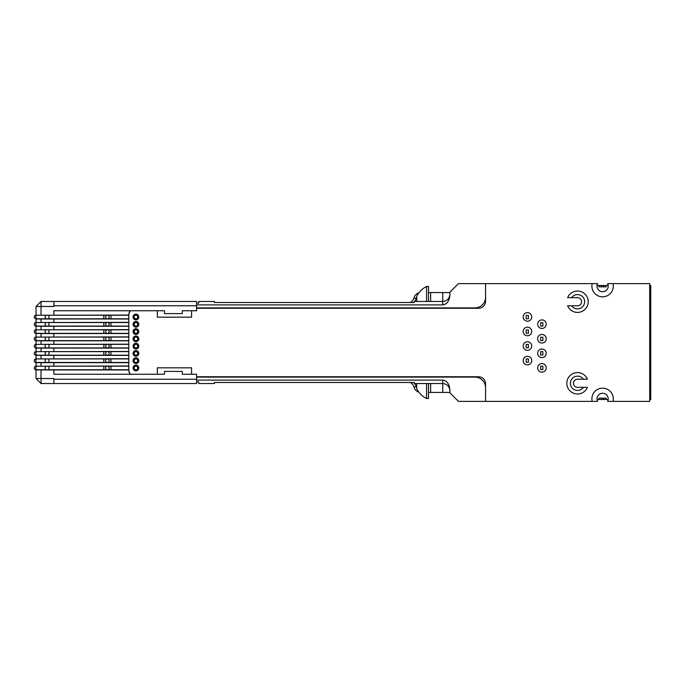 <?xml version="1.0" encoding="UTF-8"?>
<svg xmlns="http://www.w3.org/2000/svg" width="685" height="685" viewBox="0 0 685 685"><rect width="100%" height="100%" fill="white"/><g stroke="black" fill="none" stroke-linecap="round" stroke-linejoin="round"><path stroke-width="1.03" d="M36.647 322.626A1.781 1.781 0 0 0 34.25 324.305A1.781 1.781 0 0 0 36.647 325.983A1.781 1.781 0 0 1 36.031 326.086A1.781 1.781 0 0 0 36.647 325.983A1.781 1.781 0 0 1 34.25 324.305A1.781 1.781 0 0 0 36.031 326.086A1.781 1.781 0 0 1 34.25 324.305M105.61 324.305A1.781 1.781 0 0 1 107.391 322.524A1.781 1.781 0 0 1 109.172 324.305A1.781 1.781 0 0 1 107.391 326.086A1.781 1.781 0 0 1 105.61 324.305A1.781 1.781 0 0 1 107.391 322.524A1.781 1.781 0 0 1 109.172 324.305A1.781 1.781 0 0 1 107.391 326.086A1.781 1.781 0 0 1 105.61 324.305M36.647 366.295A1.781 1.781 0 0 0 34.25 367.973A1.781 1.781 0 0 0 36.647 369.652A1.781 1.781 0 0 1 36.031 369.754A1.781 1.781 0 0 0 36.647 369.652A1.781 1.781 0 0 1 34.25 367.973A1.781 1.781 0 0 0 36.031 369.754A1.781 1.781 0 0 1 34.25 367.973M105.61 367.973A1.781 1.781 0 0 1 107.391 366.192A1.781 1.781 0 0 1 109.172 367.973A1.781 1.781 0 0 1 107.391 369.754A1.781 1.781 0 0 1 105.61 367.973A1.781 1.781 0 0 1 107.391 366.192A1.781 1.781 0 0 1 109.172 367.973A1.781 1.781 0 0 1 107.391 369.754A1.781 1.781 0 0 1 105.61 367.973M36.647 359.017A1.781 1.781 0 0 0 34.25 360.695A1.781 1.781 0 0 0 36.647 362.374A1.781 1.781 0 0 1 36.031 362.476A1.781 1.781 0 0 0 36.647 362.374A1.781 1.781 0 0 1 34.25 360.695A1.781 1.781 0 0 0 36.031 362.476A1.781 1.781 0 0 1 34.25 360.695M105.61 360.695A1.781 1.781 0 0 1 107.391 358.914A1.781 1.781 0 0 1 109.172 360.695A1.781 1.781 0 0 1 107.391 362.476A1.781 1.781 0 0 1 105.61 360.695A1.781 1.781 0 0 1 107.391 358.914A1.781 1.781 0 0 1 109.172 360.695A1.781 1.781 0 0 1 107.391 362.476A1.781 1.781 0 0 1 105.61 360.695M36.647 315.348A1.781 1.781 0 0 0 34.25 317.027A1.781 1.781 0 0 0 36.647 318.705A1.781 1.781 0 0 1 36.031 318.808A1.781 1.781 0 0 0 36.647 318.705A1.781 1.781 0 0 1 34.25 317.027A1.781 1.781 0 0 0 36.031 318.808A1.781 1.781 0 0 1 34.25 317.027M105.61 317.027A1.781 1.781 0 0 1 107.391 315.246A1.781 1.781 0 0 1 109.172 317.027A1.781 1.781 0 0 1 107.391 318.808A1.781 1.781 0 0 1 105.61 317.027A1.781 1.781 0 0 1 107.391 315.246A1.781 1.781 0 0 1 109.172 317.027A1.781 1.781 0 0 1 107.391 318.808A1.781 1.781 0 0 1 105.61 317.027M36.647 344.461A1.781 1.781 0 0 0 34.25 346.139A1.781 1.781 0 0 0 36.647 347.817A1.781 1.781 0 0 1 36.031 347.92A1.781 1.781 0 0 0 36.647 347.817A1.781 1.781 0 0 1 34.25 346.139A1.781 1.781 0 0 0 36.031 347.92A1.781 1.781 0 0 1 34.25 346.139A1.781 1.781 0 0 1 36.647 344.461M105.61 346.139A1.781 1.781 0 0 1 107.391 344.358A1.781 1.781 0 0 1 109.172 346.139A1.781 1.781 0 0 1 107.391 347.92A1.781 1.781 0 0 1 105.61 346.139A1.781 1.781 0 0 1 107.391 344.358A1.781 1.781 0 0 1 109.172 346.139A1.781 1.781 0 0 1 107.391 347.92L128.797 347.92M36.647 329.905A1.781 1.781 0 0 0 34.25 331.583A1.781 1.781 0 0 0 36.647 333.261A1.781 1.781 0 0 1 36.031 333.364A1.781 1.781 0 0 0 36.647 333.261A1.781 1.781 0 0 1 34.25 331.583A1.781 1.781 0 0 0 36.031 333.364A1.781 1.781 0 0 1 34.25 331.583A1.781 1.781 0 0 1 36.647 329.905M105.61 331.583A1.781 1.781 0 0 1 107.391 329.802A1.781 1.781 0 0 1 109.172 331.583A1.781 1.781 0 0 1 107.391 333.364A1.781 1.781 0 0 1 105.61 331.583A1.781 1.781 0 0 1 107.391 329.802A1.781 1.781 0 0 1 109.172 331.583A1.781 1.781 0 0 1 107.391 333.364A1.781 1.781 0 0 1 105.61 331.583M36.647 337.183A1.781 1.781 0 0 0 34.25 338.861A1.781 1.781 0 0 0 36.647 340.539A1.781 1.781 0 0 1 36.031 340.642A1.781 1.781 0 0 0 36.647 340.539A1.781 1.781 0 0 1 34.25 338.861A1.781 1.781 0 0 0 36.031 340.642A1.781 1.781 0 0 1 34.25 338.861A1.781 1.781 0 0 1 36.647 337.183M105.61 338.861A1.781 1.781 0 0 1 107.391 337.08A1.781 1.781 0 0 1 109.172 338.861A1.781 1.781 0 0 1 107.391 340.642A1.781 1.781 0 0 1 105.61 338.861A1.781 1.781 0 0 1 107.391 337.08A1.781 1.781 0 0 1 109.172 338.861A1.781 1.781 0 0 1 107.391 340.642A1.781 1.781 0 0 1 105.61 338.861M36.647 351.739A1.781 1.781 0 0 0 34.25 353.417A1.781 1.781 0 0 0 36.647 355.095A1.781 1.781 0 0 1 36.031 355.198A1.781 1.781 0 0 0 36.647 355.095A1.781 1.781 0 0 1 34.25 353.417A1.781 1.781 0 0 0 36.031 355.198A1.781 1.781 0 0 1 34.25 353.417A1.781 1.781 0 0 1 36.647 351.739M105.61 353.417A1.781 1.781 0 0 1 107.391 351.636A1.781 1.781 0 0 1 109.172 353.417A1.781 1.781 0 0 1 107.391 355.198A1.781 1.781 0 0 1 105.61 353.417A1.781 1.781 0 0 1 107.391 351.636A1.781 1.781 0 0 1 109.172 353.417A1.781 1.781 0 0 1 107.391 355.198A1.781 1.781 0 0 1 105.61 353.417M583.38 379.216L577.515 379.216A4.067 4.067 0 0 0 573.448 383.283A4.067 4.067 0 0 0 577.515 387.342L587.422 387.342A10.703 10.703 0 0 1 571.007 391.777A10.703 10.703 0 0 1 571.007 374.781A10.703 10.703 0 0 1 587.422 379.216L583.38 379.216A7.133 7.133 0 0 0 572.78 377.94A7.133 7.133 0 0 0 572.78 388.618A7.133 7.133 0 0 0 583.38 387.342M567.617 297.658A10.703 10.703 0 0 1 588.218 301.717A10.703 10.703 0 0 1 567.617 305.784L571.65 305.784A7.133 7.133 0 0 0 584.656 301.717A7.133 7.133 0 0 0 571.65 297.658L567.617 297.658M196.586 380.106L442.758 380.106C447.065 380.749 449.446 384.114 449.899 390.193L449.899 392.805L458.462 401.367L485.579 401.367L485.579 387.813L485.579 401.367L597.585 401.367A5.6 5.6 0 0 1 602.603 393.267A5.6 5.6 0 0 1 607.612 401.367L649.697 401.367L649.697 283.633L613.006 283.633A10.703 10.703 0 0 1 602.603 296.836A10.703 10.703 0 0 1 592.191 283.633L485.579 283.633L485.579 301.117A7.133 7.133 0 0 1 478.438 308.25L196.586 308.25M592.191 401.367A10.703 10.703 0 0 1 602.603 388.164A10.703 10.703 0 0 1 613.006 401.367M527.459 312.634A4.281 4.281 0 0 1 531.74 316.915A4.281 4.281 0 0 1 527.459 321.197A4.281 4.281 0 0 1 523.177 316.915A4.281 4.281 0 0 1 527.459 312.634M541.946 319.912A4.281 4.281 0 0 1 546.228 324.193A4.281 4.281 0 0 1 541.946 328.475A4.281 4.281 0 0 1 537.665 324.193A4.281 4.281 0 0 1 541.946 319.912M541.946 334.468A4.281 4.281 0 0 1 546.228 338.75A4.281 4.281 0 0 1 541.946 343.039A4.281 4.281 0 0 1 537.665 338.75A4.281 4.281 0 0 1 541.946 334.468M527.459 327.19A4.281 4.281 0 0 1 531.74 331.471A4.281 4.281 0 0 1 527.459 335.753A4.281 4.281 0 0 1 523.177 331.471A4.281 4.281 0 0 1 527.459 327.19M527.459 341.746A4.281 4.281 0 0 1 531.74 346.036A4.281 4.281 0 0 1 527.459 350.318A4.281 4.281 0 0 1 523.177 346.036A4.281 4.281 0 0 1 527.459 341.746M541.946 349.033A4.281 4.281 0 0 1 546.228 353.314A4.281 4.281 0 0 1 541.946 357.596A4.281 4.281 0 0 1 537.665 353.314A4.281 4.281 0 0 1 541.946 349.033M541.946 363.589A4.281 4.281 0 0 1 546.228 367.871A4.281 4.281 0 0 1 541.946 372.152A4.281 4.281 0 0 1 537.665 367.871A4.281 4.281 0 0 1 541.946 363.589M527.459 356.311A4.281 4.281 0 0 1 531.74 360.593A4.281 4.281 0 0 1 527.459 364.874A4.281 4.281 0 0 1 523.177 360.593A4.281 4.281 0 0 1 527.459 356.311M135.93 314.175A2.851 2.851 0 0 1 138.79 317.027A2.851 2.851 0 0 1 135.93 319.878A2.851 2.851 0 0 1 133.078 317.027A2.851 2.851 0 0 1 135.93 314.175M135.93 321.453A2.851 2.851 0 0 1 138.79 324.305A2.851 2.851 0 0 1 135.93 327.156A2.851 2.851 0 0 1 133.078 324.305A2.851 2.851 0 0 1 135.93 321.453M135.93 328.731A2.851 2.851 0 0 1 138.79 331.583A2.851 2.851 0 0 1 135.93 334.434A2.851 2.851 0 0 1 133.078 331.583A2.851 2.851 0 0 1 135.93 328.731M135.93 336.01A2.851 2.851 0 0 1 138.79 338.861A2.851 2.851 0 0 1 135.93 341.712A2.851 2.851 0 0 1 133.078 338.861A2.851 2.851 0 0 1 135.93 336.01M135.93 343.288A2.851 2.851 0 0 1 138.79 346.139A2.851 2.851 0 0 1 135.93 348.99A2.851 2.851 0 0 1 133.078 346.139A2.851 2.851 0 0 1 135.93 343.288M135.93 350.566A2.851 2.851 0 0 1 138.79 353.417A2.851 2.851 0 0 1 135.93 356.268A2.851 2.851 0 0 1 133.078 353.417A2.851 2.851 0 0 1 135.93 350.566M135.93 357.844A2.851 2.851 0 0 1 138.79 360.695A2.851 2.851 0 0 1 135.93 363.547A2.851 2.851 0 0 1 133.078 360.695A2.851 2.851 0 0 1 135.93 357.844M135.93 365.122A2.851 2.851 0 0 1 138.79 367.973A2.851 2.851 0 0 1 135.93 370.825A2.851 2.851 0 0 1 133.078 367.973A2.851 2.851 0 0 1 135.93 365.122M134.149 324.305A1.781 1.781 0 0 0 135.93 326.086A1.781 1.781 0 0 0 137.719 324.305A1.781 1.781 0 0 0 135.93 322.524A1.781 1.781 0 0 0 134.149 324.305M134.149 367.973A1.781 1.781 0 0 0 135.93 369.754A1.781 1.781 0 0 0 137.719 367.973A1.781 1.781 0 0 0 135.93 366.192A1.781 1.781 0 0 0 134.149 367.973M134.149 360.695A1.781 1.781 0 0 0 135.93 362.476A1.781 1.781 0 0 0 137.719 360.695A1.781 1.781 0 0 0 135.93 358.914A1.781 1.781 0 0 0 134.149 360.695M134.149 317.027A1.781 1.781 0 0 0 135.93 318.808A1.781 1.781 0 0 0 137.719 317.027A1.781 1.781 0 0 0 135.93 315.246A1.781 1.781 0 0 0 134.149 317.027M134.149 346.139A1.781 1.781 0 0 0 135.93 347.92A1.781 1.781 0 0 0 137.719 346.139A1.781 1.781 0 0 0 135.93 344.358A1.781 1.781 0 0 0 134.149 346.139M134.149 331.583A1.781 1.781 0 0 0 135.93 333.364A1.781 1.781 0 0 0 137.719 331.583A1.781 1.781 0 0 0 135.93 329.802A1.781 1.781 0 0 0 134.149 331.583M134.149 338.861A1.781 1.781 0 0 0 135.93 340.642A1.781 1.781 0 0 0 137.719 338.861A1.781 1.781 0 0 0 135.93 337.08A1.781 1.781 0 0 0 134.149 338.861M134.149 353.417A1.781 1.781 0 0 0 135.93 355.198A1.781 1.781 0 0 0 137.719 353.417A1.781 1.781 0 0 0 135.93 351.636A1.781 1.781 0 0 0 134.149 353.417M130.51 310.75A7.133 7.133 0 0 0 128.797 315.383L128.797 369.617A7.133 7.133 0 0 0 130.51 374.25M196.586 376.75L478.438 376.75A7.133 7.133 0 0 1 485.579 383.883L485.579 387.813A10.703 10.703 0 0 0 474.876 377.11L196.586 377.11M606.131 399.535L598.998 399.535L598.998 398.156L606.131 398.156L606.131 399.535L608.16 399.535M597.037 399.535L598.998 399.535M649.697 285.465L650.75 285.465L650.75 399.535L649.697 399.535M597.037 285.465L601.49 285.465L601.49 286.844L603.631 286.844L603.631 285.465L608.16 285.465M603.631 285.465L601.49 285.465M650.587 285.465L650.587 399.535M601.49 286.844L598.998 286.844L598.998 285.465M606.131 285.465L606.131 286.844L603.631 286.844M601.49 398.156L601.49 399.535M603.631 399.535L603.631 398.156M528.392 344.427L526.174 344.427L526.174 347.774L528.392 347.774L528.392 344.427M528.392 329.939L526.174 329.939L526.174 333.295L528.392 333.295L528.392 329.939M528.392 315.451L526.174 315.451L526.174 318.808L528.392 318.808L528.392 315.451M157.336 310.75L157.336 317.172L191.586 317.172L191.586 310.75M191.586 374.25L191.586 367.828L157.336 367.828L157.336 374.25M613.006 283.633L607.612 283.633A5.6 5.6 0 0 1 602.603 291.733A5.6 5.6 0 0 1 597.585 283.633L592.191 283.633M571.65 305.784L577.515 305.784A4.067 4.067 0 0 0 581.582 301.717A4.067 4.067 0 0 0 577.515 297.658L571.65 297.658M540.662 369.54L542.871 369.54L542.871 366.184L540.662 366.184L540.662 369.54M540.662 355.053L542.871 355.053L542.871 351.705L540.662 351.705L540.662 355.053M540.662 340.573L542.871 340.573L542.871 337.217L540.662 337.217L540.662 340.573M540.662 326.086L542.871 326.086L542.871 322.729L540.662 322.729L540.662 326.086M528.392 358.906L526.174 358.906L526.174 362.262L528.392 362.262L528.392 358.906M426.567 383.531L426.567 398.516L428.493 398.516L428.493 383.531L428.493 392.445L442.758 392.445L442.758 383.531L414.219 383.531L414.219 382.461L214.422 382.461L214.422 383.531L198.727 383.531L198.727 381.887L196.586 381.887M416.72 383.531L416.72 388.669C418.903 393.044 422.183 396.324 426.567 398.516M416.72 301.468L416.72 296.331C418.903 291.956 422.183 288.676 426.567 286.484L426.567 301.468M196.586 303.113L198.727 303.113L198.727 301.468L214.422 301.468L214.422 302.539L414.219 302.539L414.219 301.468L442.758 301.468L442.758 292.555L428.493 292.555L428.493 301.468L428.493 286.484L426.567 286.484M196.586 304.893L442.758 304.893C447.065 304.251 449.446 300.886 449.899 294.807L449.899 292.195L458.462 283.633L485.579 283.633M36.031 366.192L37.076 366.192A1.781 1.259 90 0 0 35.817 367.973A1.781 1.259 90 0 0 37.076 369.754L36.853 369.754A1.961 1.961 0 0 1 36.031 369.934L128.797 369.968A7.133 7.133 0 0 0 130.227 374.25M128.797 366.013L36.879 366.201M57.437 369.934A1.961 1.961 0 0 0 58.259 369.754M103.82 369.934A1.961 1.961 0 0 1 103.007 369.754M36.031 358.914L37.076 358.914A1.781 1.259 90 0 0 35.817 360.695A1.781 1.259 90 0 0 37.076 362.476L36.853 362.476A1.961 1.961 0 0 1 36.031 362.656L128.797 362.656M128.797 358.734L36.879 358.923M36.853 355.198A1.961 1.961 0 0 1 36.031 355.378L128.797 355.378M128.797 351.456L36.879 351.645M36.853 347.92A1.961 1.961 0 0 1 36.031 348.1L128.797 348.1M128.797 344.178L36.879 344.367M36.853 340.642A1.961 1.961 0 0 1 36.031 340.822L128.797 340.822M128.797 336.9L36.879 337.089M36.853 333.364A1.961 1.961 0 0 1 36.031 333.544L128.797 333.544M128.797 329.622L36.879 329.81M36.031 322.524L37.076 322.524A1.781 1.259 90 0 0 35.817 324.305A1.781 1.259 90 0 0 37.076 326.086L36.853 326.086A1.961 1.961 0 0 1 36.031 326.265L128.797 326.265M128.797 322.344L36.879 322.532M36.031 315.246L37.076 315.246A1.781 1.259 90 0 0 35.817 317.027A1.781 1.259 90 0 0 37.076 318.808L36.853 318.808A1.961 1.961 0 0 1 36.031 318.987L128.797 318.987M130.227 310.75A7.133 7.133 0 0 0 128.797 315.031L128.806 315.066M128.797 315.066L36.879 315.254M57.437 362.656A1.961 1.961 0 0 0 58.259 362.476M103.82 362.656A1.961 1.961 0 0 1 103.007 362.476M57.437 355.378A1.961 1.961 0 0 0 58.259 355.198M103.82 355.378A1.961 1.961 0 0 1 103.007 355.198M57.437 348.1A1.961 1.961 0 0 0 58.259 347.92M103.82 348.1A1.961 1.961 0 0 1 103.007 347.92M57.437 340.822A1.961 1.961 0 0 0 58.259 340.642M103.82 340.822A1.961 1.961 0 0 1 103.007 340.642M57.437 333.544A1.961 1.961 0 0 0 58.259 333.364M103.82 333.544A1.961 1.961 0 0 1 103.007 333.364M57.437 326.265A1.961 1.961 0 0 0 58.259 326.086M103.82 326.265A1.961 1.961 0 0 1 103.007 326.086M57.437 318.987A1.961 1.961 0 0 0 58.259 318.808M103.82 318.987A1.961 1.961 0 0 1 103.007 318.808M196.586 305.75L53.875 305.75L53.875 306.469L41.032 306.469L41.032 301.468L196.586 301.468L196.586 310.75L182.313 310.75L182.313 313.602L164.477 313.602L164.477 310.75L53.875 310.75L53.875 315.066M41.032 369.934L41.032 378.531L53.875 378.531L53.875 379.25L196.586 379.25L196.586 383.531L41.032 383.531L41.032 378.531L36.031 378.531L36.031 369.934L36.879 369.746M485.579 297.187A10.703 10.703 0 0 1 474.876 307.89L196.586 307.89M41.032 318.987L41.032 322.344M53.875 322.344L53.875 318.987M41.032 301.468L36.031 306.469L36.031 315.066A1.961 1.961 0 0 1 36.853 315.246M36.879 318.799L36.031 318.987L36.031 322.344A1.961 1.961 0 0 1 36.853 322.524M41.032 326.265L41.032 329.622M53.875 329.622L53.875 326.265M36.879 326.077L36.031 326.265L36.031 329.622A1.961 1.961 0 0 1 36.853 329.802L37.076 329.802A1.781 1.259 90 0 0 35.817 331.583A1.781 1.259 90 0 0 37.076 333.364L128.797 333.364M41.032 333.544L41.032 336.9M53.875 336.9L53.875 333.544M36.879 333.355L36.031 333.544L36.031 336.9A1.961 1.961 0 0 1 36.853 337.08M41.032 340.822L41.032 344.178M53.875 344.178L53.875 340.822M36.879 340.633L36.031 340.822L36.031 344.178A1.961 1.961 0 0 1 36.853 344.358L37.076 344.358A1.781 1.259 90 0 0 35.817 346.139A1.781 1.259 90 0 0 37.076 347.92L107.391 347.92M41.032 348.1L41.032 351.456M53.875 351.456L53.875 348.1M36.879 347.911L36.031 348.1L36.031 351.456A1.961 1.961 0 0 1 36.853 351.636M41.032 355.378L41.032 358.734M53.875 358.734L53.875 355.378M36.879 355.19L36.031 355.378L36.031 358.734A1.961 1.961 0 0 1 36.853 358.914M41.032 362.656L41.032 366.013M53.875 366.013L53.875 362.656M36.879 362.468L36.031 362.656L36.031 366.013A1.961 1.961 0 0 1 36.853 366.192M196.586 379.25L196.586 374.25L182.313 374.25L182.313 371.398L164.477 371.398L164.477 374.25L53.875 374.25L53.875 369.934M36.031 306.469L41.032 306.469L41.032 315.066M58.259 366.192A1.961 1.961 0 0 0 57.437 366.013M103.007 366.192A1.961 1.961 0 0 1 103.82 366.013M58.259 358.914A1.961 1.961 0 0 0 57.437 358.734M58.259 351.636A1.961 1.961 0 0 0 57.437 351.456M58.259 344.358A1.961 1.961 0 0 0 57.437 344.178M58.259 337.08A1.961 1.961 0 0 0 57.437 336.9M58.259 329.802A1.961 1.961 0 0 0 57.437 329.622M58.259 322.524A1.961 1.961 0 0 0 57.437 322.344M58.259 315.246A1.961 1.961 0 0 0 57.437 315.066M103.007 358.914A1.961 1.961 0 0 1 103.82 358.734M103.007 351.636A1.961 1.961 0 0 1 103.82 351.456M103.007 344.358A1.961 1.961 0 0 1 103.82 344.178M103.007 337.08A1.961 1.961 0 0 1 103.82 336.9M103.007 329.802A1.961 1.961 0 0 1 103.82 329.622M103.007 322.524A1.961 1.961 0 0 1 103.82 322.344M103.007 315.246A1.961 1.961 0 0 1 103.82 315.066M36.031 378.531L41.032 383.531M442.758 304.893L442.758 301.468C447.065 301.015 449.446 298.634 449.899 294.336M442.758 380.106L442.758 383.531C447.065 383.985 449.446 386.366 449.899 390.664M442.758 292.555L449.899 292.555M449.899 390.193L449.899 392.445L442.758 392.445M413.997 297.906A7.133 7.133 0 0 1 418.852 292.855A7.133 7.133 0 0 0 413.997 297.906A7.133 7.133 0 0 1 410.195 302.539A7.133 7.133 0 0 0 413.997 297.906L416.069 298.437A9.273 9.273 0 0 1 414.665 301.468M413.997 387.093A7.133 7.133 0 0 0 418.852 392.145A7.133 7.133 0 0 1 413.997 387.093A7.133 7.133 0 0 0 410.195 382.461A7.133 7.133 0 0 1 413.997 387.093L416.069 386.563A4.992 4.992 0 0 0 416.72 388.044M53.875 305.75L53.875 301.468M196.586 383.531L53.875 383.531L53.875 379.25M37.076 322.524L46.409 322.524A1.781 1.259 90 0 0 45.141 324.305A1.781 1.259 90 0 0 46.409 326.086L128.797 326.086M46.409 322.524L48.926 322.524L48.926 326.086M48.926 322.524L103.82 322.524L103.82 326.086M128.797 322.524L110.953 322.524L110.953 326.086M37.076 366.192L46.409 366.192A1.781 1.259 90 0 0 45.141 367.973A1.781 1.259 90 0 0 46.409 369.754L128.797 369.754M46.409 366.192L48.926 366.192L48.926 369.754M48.926 366.192L103.82 366.192L103.82 369.754M128.797 366.192L110.953 366.192L110.953 369.754M37.076 358.914L46.409 358.914A1.781 1.259 90 0 0 45.141 360.695A1.781 1.259 90 0 0 46.409 362.476L128.797 362.476M46.409 358.914L48.926 358.914L48.926 362.476M48.926 358.914L103.82 358.914L103.82 362.476M128.797 358.914L110.953 358.914L110.953 362.476M37.076 315.246L46.409 315.246A1.781 1.259 90 0 0 45.141 317.027A1.781 1.259 90 0 0 46.409 318.808L128.797 318.808M46.409 315.246L48.926 315.246L48.926 318.808M48.926 315.246L103.82 315.246L103.82 318.808M128.797 315.246L110.953 315.246L110.953 318.808M37.076 344.358L46.409 344.358A1.781 1.259 90 0 0 45.141 346.139A1.781 1.259 90 0 0 46.409 347.92M46.409 344.358L48.926 344.358L48.926 347.92M48.926 344.358L103.82 344.358L103.82 347.92M128.797 344.358L110.953 344.358L110.953 347.92M37.076 329.802L46.409 329.802A1.781 1.259 90 0 0 45.141 331.583A1.781 1.259 90 0 0 46.409 333.364M46.409 329.802L48.926 329.802L48.926 333.364M48.926 329.802L103.82 329.802L103.82 333.364M128.797 329.802L110.953 329.802L110.953 333.364M36.031 337.08L37.076 337.08A1.781 1.259 90 0 0 35.817 338.861A1.781 1.259 90 0 0 37.076 340.642L128.797 340.642M37.076 337.08L46.409 337.08A1.781 1.259 90 0 0 45.141 338.861A1.781 1.259 90 0 0 46.409 340.642M46.409 337.08L48.926 337.08L48.926 340.642M48.926 337.08L103.82 337.08L103.82 340.642M128.797 337.08L110.953 337.08L110.953 340.642M36.031 351.636L37.076 351.636A1.781 1.259 90 0 0 35.817 353.417A1.781 1.259 90 0 0 37.076 355.198L128.797 355.198M37.076 351.636L46.409 351.636A1.781 1.259 90 0 0 45.141 353.417A1.781 1.259 90 0 0 46.409 355.198M46.409 351.636L48.926 351.636L48.926 355.198M48.926 351.636L103.82 351.636L103.82 355.198M128.797 351.636L110.953 351.636L110.953 355.198M430.634 292.555L430.634 301.468M430.634 383.531L430.634 392.445M413.774 382.461A9.273 9.273 0 0 1 414.219 382.958M414.665 383.531A9.273 9.273 0 0 1 416.069 386.563M416.72 296.956A4.992 4.992 0 0 0 416.069 298.437M414.219 302.042A9.273 9.273 0 0 1 413.774 302.539M103.82 322.524L110.953 322.524M103.82 366.192L110.953 366.192M103.82 358.914L110.953 358.914M103.82 315.246L110.953 315.246M103.82 344.358L110.953 344.358M103.82 329.802L110.953 329.802M103.82 337.08L110.953 337.08M103.82 351.636L110.953 351.636M37.076 326.086L46.409 326.086M37.076 369.754L46.409 369.754M37.076 362.476L46.409 362.476M37.076 318.808L46.409 318.808M37.076 355.198L36.031 355.198M37.076 340.642L36.031 340.642M37.076 333.364L36.031 333.364M37.076 347.92L36.031 347.92"/></g></svg>
